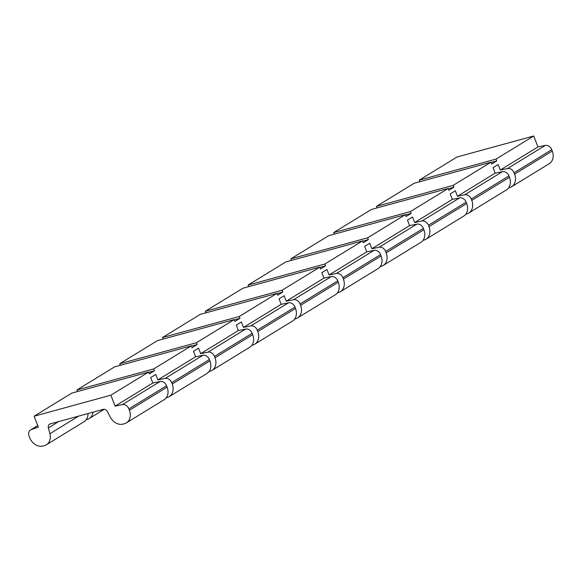 <?xml version="1.0" encoding="UTF-8"?>
<svg xmlns="http://www.w3.org/2000/svg" width="582" height="582" viewBox="0 0 582 582"><rect width="100%" height="100%" fill="white"/><g stroke="black" fill="none" stroke-linecap="round" stroke-linejoin="round"><path stroke-width="0.87" d="M110.871 395.185L115.09 406.127L122.409 404.606A5.915 4.707 58.5 0 1 128.884 408.877L129.415 410.252A11.836 9.414 58.5 0 1 126.389 422.867A11.836 9.414 58.5 0 1 124.432 423.711L123.078 424.082A11.836 9.414 58.5 0 1 110.318 417.17L107.459 411.685A3.943 3.136 -121.5 0 0 103.21 409.379L50.212 423.9A3.943 3.136 -121.5 0 0 49.557 424.183A3.943 3.136 -121.5 0 0 48.386 427.872L49.899 433.721A11.836 9.414 58.5 0 1 46.378 444.786A11.836 9.414 58.5 0 1 44.407 445.637L43.061 446.008A11.836 9.414 58.5 0 1 29.631 437.591L29.1 436.216A5.915 4.707 58.5 0 1 30.613 429.909A5.915 4.707 58.5 0 1 31.355 429.56L38.332 427.152L34.112 416.217L110.871 395.185L148.57 372.08L149.276 373.899L154.368 370.778L148.672 372.342M46.378 444.786L84.077 421.681A11.836 9.414 -121.5 0 0 88.02 413.54M126.389 422.867L164.088 399.754A11.836 9.414 -121.5 0 0 167.114 387.139L166.583 385.764A5.915 4.707 -121.5 0 0 160.108 381.501L152.79 383.014L150.68 377.543L155.772 374.422L157.889 379.893L165.208 378.38A5.915 4.707 58.5 0 1 171.675 382.643L172.207 384.018A11.836 9.414 58.5 0 1 169.18 396.633A11.836 9.414 58.5 0 1 167.223 397.484L166.263 397.746M93.033 412.165A11.836 9.414 58.5 0 1 89.17 418.56A11.836 9.414 58.5 0 1 87.205 419.404L86.252 419.666M77.515 391.548L76.911 389.984L153.663 368.959L191.369 345.846L192.067 347.672L197.167 344.544L196.461 342.725L234.16 319.613L234.866 321.439L239.959 318.318L239.26 316.492L276.959 293.386L277.658 295.205L282.757 292.084L282.052 290.258L319.751 267.153L320.456 268.971L325.549 265.85L324.851 264.032L362.55 240.919L363.255 242.745L368.348 239.617L367.642 237.798L405.341 214.685L406.047 216.511L411.139 213.39L410.441 211.564L448.14 188.459L448.846 190.278L453.938 187.157L453.233 185.331L490.932 162.225L491.637 164.051L496.73 160.923L496.031 159.104L533.73 135.992L537.95 146.933L500.251 170.039L498.141 164.568L493.049 167.696L495.158 173.16L457.452 196.272L455.342 190.801L450.25 193.922L452.359 199.393L414.66 222.499L412.551 217.035L407.451 220.156L409.561 225.627L371.862 248.732L369.752 243.269L364.659 246.39L366.769 251.853L329.07 274.966L326.96 269.495L321.861 272.623L323.97 278.087L286.271 301.2L284.162 295.729L279.069 298.85L281.179 304.321L243.48 327.426L241.37 321.962L236.27 325.083L238.38 330.554L200.681 353.66L198.571 348.189L193.479 351.317L195.588 356.781L157.889 379.893M154.368 370.778L153.663 368.959M115.09 406.127L152.79 383.014M419.877 181.693L419.273 180.129L456.972 157.024L533.73 135.992M500.251 170.039L507.569 168.525A5.915 4.707 58.5 0 1 514.044 172.789L514.575 174.171A11.836 9.414 58.5 0 1 511.549 186.778L549.248 163.673A11.836 9.414 -121.5 0 0 552.274 151.051L551.743 149.683A5.915 4.707 -121.5 0 0 545.269 145.413L537.95 146.933M419.273 180.129L496.031 159.104M511.549 186.778A11.836 9.414 58.5 0 1 509.585 187.63L508.632 187.891M496.73 160.923L491.033 162.487M377.078 207.927L376.481 206.363L414.18 183.257L490.932 162.225M334.286 234.16L333.682 232.596L371.381 209.484L448.14 188.459M291.487 260.387L290.891 258.83L328.59 235.717L405.341 214.685M248.696 286.62L248.092 285.056L285.791 261.951L362.55 240.919M205.897 312.854L205.293 311.29L243 288.185L319.751 267.153M163.106 339.08L162.502 337.524L200.201 314.411L276.959 293.386M120.307 365.314L119.703 363.757L157.409 340.645L234.16 319.613M76.911 389.984L114.61 366.878L191.369 345.846M34.112 416.217L71.819 393.105L148.57 372.08M376.481 206.363L453.233 185.331M457.452 196.272L464.778 194.759A5.915 4.707 58.5 0 1 471.245 199.022L471.776 200.397A11.836 9.414 58.5 0 1 468.75 213.012A11.836 9.414 58.5 0 1 466.793 213.856L465.833 214.125M453.938 187.157L448.242 188.721M414.66 222.499L421.979 220.985A5.915 4.707 58.5 0 1 428.454 225.256L428.985 226.631A11.836 9.414 58.5 0 1 425.959 239.246L463.658 216.133A11.836 9.414 -121.5 0 0 466.684 203.518L466.153 202.143A5.915 4.707 -121.5 0 0 459.678 197.88L452.359 199.393M425.959 239.246A11.836 9.414 58.5 0 1 423.994 240.09L423.041 240.351M411.139 213.39L405.443 214.947M333.682 232.596L410.441 211.564M371.862 248.732L379.188 247.219A5.915 4.707 58.5 0 1 385.655 251.482L386.186 252.864A11.836 9.414 58.5 0 1 383.16 265.479L420.859 242.367A11.836 9.414 -121.5 0 0 423.885 229.752L423.354 228.377A5.915 4.707 -121.5 0 0 416.887 224.114L409.561 225.627M383.16 265.479A11.836 9.414 58.5 0 1 381.203 266.323L380.242 266.585M368.348 239.617L362.651 241.181M290.891 258.83L367.642 237.798M329.07 274.966L336.389 273.453A5.915 4.707 58.5 0 1 342.863 277.716L343.395 279.098A11.836 9.414 58.5 0 1 340.368 291.706L378.067 268.6A11.836 9.414 -121.5 0 0 381.094 255.978L380.563 254.61A5.915 4.707 -121.5 0 0 374.088 250.34L366.769 251.853M340.368 291.706A11.836 9.414 58.5 0 1 338.404 292.557L337.444 292.819M325.549 265.85L319.853 267.414M248.092 285.056L324.851 264.032M286.271 301.2L293.59 299.686A5.915 4.707 58.5 0 1 300.065 303.95L300.596 305.324A11.836 9.414 58.5 0 1 297.569 317.939L335.268 294.827A11.836 9.414 -121.5 0 0 338.295 282.212L337.764 280.837A5.915 4.707 -121.5 0 0 331.296 276.574L323.97 278.087M297.569 317.939A11.836 9.414 58.5 0 1 295.612 318.783L294.652 319.052M282.757 292.084L277.061 293.641M205.293 311.29L282.052 290.258M243.48 327.426L250.798 325.913A5.915 4.707 58.5 0 1 257.266 330.183L257.804 331.558A11.836 9.414 58.5 0 1 254.77 344.173L292.477 321.06A11.836 9.414 -121.5 0 0 295.496 308.445L294.972 307.07A5.915 4.707 -121.5 0 0 288.497 302.807L281.179 304.321M254.77 344.173A11.836 9.414 58.5 0 1 252.814 345.017L251.853 345.279M239.959 318.318L234.262 319.874M162.502 337.524L239.26 316.492M200.681 353.66L208 352.146A5.915 4.707 58.5 0 1 214.474 356.41L215.005 357.792A11.836 9.414 58.5 0 1 211.979 370.399L249.678 347.294A11.836 9.414 -121.5 0 0 252.704 334.679L252.173 333.304A5.915 4.707 -121.5 0 0 245.706 329.041L238.38 330.554M211.979 370.399A11.836 9.414 58.5 0 1 210.022 371.251L209.062 371.512M197.167 344.544L191.471 346.108M119.703 363.757L196.461 342.725M169.18 396.633L206.886 373.528A11.836 9.414 -121.5 0 0 209.906 360.905L209.382 359.538A5.915 4.707 -121.5 0 0 202.907 355.267L195.588 356.781M468.75 213.012L506.449 189.907A11.836 9.414 -121.5 0 0 509.476 177.284L508.944 175.91A5.915 4.707 -121.5 0 0 502.477 171.646L495.158 173.16M172.207 384.018L209.913 360.913M209.382 359.538L171.675 382.643M165.208 378.38L202.907 355.267M208 352.146L245.706 329.041M252.173 333.304L214.474 356.41M215.005 357.792L252.704 334.679M250.798 325.913L288.497 302.807M294.972 307.07L257.266 330.183M257.804 331.558L295.503 308.445M293.59 299.686L331.296 276.574M337.764 280.837L300.065 303.95M300.596 305.324L338.295 282.219M336.389 273.453L374.088 250.34M380.563 254.61L342.863 277.716M343.395 279.098L381.094 255.985M379.188 247.219L416.887 224.114M423.354 228.377L385.655 251.482M386.186 252.864L423.885 229.752M421.979 220.985L459.678 197.88M466.153 202.143L428.454 225.256M428.985 226.631L466.684 203.518M464.778 194.759L502.477 171.646M471.776 200.397L509.476 177.292M508.944 175.91L471.245 199.022M37.75 425.638L31.355 429.56M49.899 433.721L78.628 416.115M58.622 421.594L48.386 427.872M514.575 174.171L552.274 151.058M551.743 149.683L514.044 172.789M507.569 168.525L545.269 145.413M122.409 404.606L160.108 381.501M166.583 385.764L128.884 408.877M129.415 410.252L167.114 387.139M89.17 418.56L104.273 409.299M30.613 429.909L37.714 425.551"/></g></svg>

